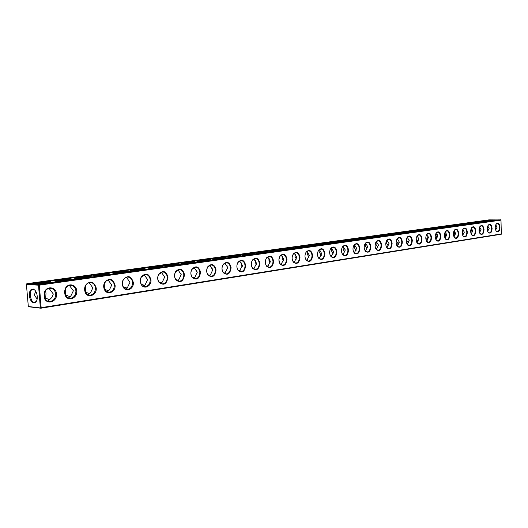 <?xml version="1.0" encoding="UTF-8"?>
<svg xmlns="http://www.w3.org/2000/svg" width="528" height="528" viewBox="0 0 528 528"><rect width="100%" height="100%" fill="white"/><g stroke="black" fill="none" stroke-linecap="round" stroke-linejoin="round"><path stroke-width="0.79" d="M40.88 308.213L28.347 306.722L26.4 284.315L26.862 283.681L488.954 219.872L500.986 219.945L501.316 234.221L40.88 308.213L41.151 307.679L501.6 233.878M40.762 307.982L28.222 306.497M487.265 229.812L487.542 226.525M479.153 231.442L479.53 227.297M470.91 232.907L471.365 228.327M462.574 234.214L463.096 229.739M454.74 231.317L454.047 235.561L454.641 231.211M446.081 232.868L445.309 236.927L445.982 232.749M436.425 238.247L437.125 234.366M427.337 239.573L428.043 236.082M418.037 240.926L418.737 237.917M408.52 242.312L409.16 239.956M398.765 243.718L399.208 242.477M33.119 288.862L32.723 289.331M41.151 307.679L39.323 285.146L501.052 220.13M56.503 293.971C56.272 286.948 46.794 285.457 44.418 292.189L44.359 298.049C46.853 305.342 57.473 301.673 56.503 293.971M76.712 290.928C76.494 284.203 67.69 282.513 65.182 288.829L64.489 292.057L65.129 295.244C67.795 302.049 77.623 298.294 76.712 290.928M96.228 287.991C93.746 281.002 90.07 280.216 85.219 285.635L84.421 289.087L85.166 292.486C87.938 298.861 97.086 295.06 96.228 287.991M115.084 285.153C112.787 278.375 109.276 277.517 104.551 282.586C103.402 285.028 103.389 287.43 104.518 289.786C107.342 295.779 115.889 291.958 115.084 285.153M133.313 282.407C131.175 275.827 127.816 274.91 123.235 279.662C121.981 282.203 121.975 284.698 123.202 287.146C126.067 292.802 134.072 288.968 133.313 282.407M150.942 279.754C148.949 273.352 145.735 272.389 141.286 276.863C139.953 279.484 139.946 282.051 141.266 284.572C144.137 289.918 151.661 286.097 150.942 279.754M168.01 277.187C166.142 270.956 163.06 269.953 158.75 274.171C157.337 276.857 157.337 279.49 158.737 282.064C163.594 286.037 166.69 284.414 168.01 277.187M184.529 274.699C182.78 268.627 179.817 267.59 175.646 271.577C174.174 274.316 174.174 276.995 175.646 279.622C180.345 283.358 183.308 281.714 184.529 274.699M200.541 272.29C198.898 266.369 196.046 265.3 192.001 269.082C190.476 271.861 190.476 274.58 192.014 277.24C196.561 280.764 199.406 279.114 200.541 272.29M216.058 269.953C214.507 264.178 211.774 263.083 207.847 266.666C206.276 269.485 206.283 272.237 207.867 274.923C212.269 278.249 215.002 276.593 216.058 269.953M231.106 267.689C229.64 262.053 227.007 260.938 223.212 264.343C221.595 267.181 221.608 269.96 223.232 272.672C227.495 275.814 230.122 274.151 231.106 267.689M245.705 265.492C244.319 259.981 241.784 258.852 238.102 262.093C236.458 264.957 236.471 267.749 238.135 270.475C242.26 273.451 244.787 271.788 245.705 265.492M259.875 263.36C258.562 257.974 256.12 256.826 252.556 259.915C250.879 262.792 250.892 265.604 252.589 268.336C256.582 271.161 259.01 269.498 259.875 263.36M273.636 261.287C272.389 256.021 270.039 254.859 266.574 257.803C264.884 260.693 264.898 263.512 266.62 266.257C270.488 268.937 272.824 267.28 273.636 261.287M287.001 259.274C285.82 254.12 283.549 252.952 280.196 255.763C278.487 258.661 278.5 261.479 280.243 264.231C283.991 266.779 286.242 265.129 287.001 259.274M299.996 257.321C298.868 252.272 296.683 251.09 293.423 253.783C291.7 256.681 291.72 259.505 293.476 262.258C297.106 264.68 299.284 263.036 299.996 257.321M312.629 255.413C311.56 250.47 309.441 249.289 306.28 251.856C304.55 254.76 304.57 257.585 306.339 260.337C309.857 262.647 311.956 261.004 312.629 255.413M324.918 253.565C323.895 248.721 321.849 247.533 318.78 249.995C317.044 252.892 317.064 255.717 318.846 258.463C322.252 260.667 324.278 259.03 324.918 253.565M336.871 251.764C335.894 247.018 333.92 245.824 330.944 248.186C329.201 251.077 329.221 253.895 331.003 256.634C334.31 258.74 336.27 257.116 336.871 251.764M348.513 250.015C347.576 245.355 345.662 244.16 342.771 246.424C341.029 249.315 341.048 252.127 342.837 254.852C346.045 256.865 347.939 255.248 348.513 250.015M359.845 248.305C358.948 243.738 357.1 242.537 354.288 244.715C352.546 247.592 352.565 250.397 354.354 253.117C357.469 255.044 359.297 253.44 359.845 248.305M370.88 246.649C370.022 242.161 368.234 240.959 365.501 243.052C363.759 245.923 363.785 248.714 365.574 251.427C368.597 253.268 370.366 251.671 370.88 246.649M381.638 245.025C380.813 240.623 379.078 239.422 376.424 241.435C374.689 244.292 374.715 247.071 376.497 249.77C379.434 251.539 381.143 249.955 381.638 245.025M392.119 243.448C391.334 239.125 389.651 237.923 387.07 239.857C385.341 242.708 385.367 245.474 387.143 248.16C389.994 249.85 391.651 248.279 392.119 243.448M402.343 241.91C401.584 237.659 399.953 236.465 397.445 238.326C395.723 241.157 395.749 243.916 397.518 246.589C400.29 248.206 401.894 246.649 402.343 241.91M412.315 240.412C411.589 236.227 409.999 235.039 407.557 236.828C405.847 239.653 405.874 242.392 407.636 245.051C410.329 246.609 411.886 245.058 412.315 240.412M422.044 238.946C421.344 234.835 419.806 233.647 417.424 235.376C415.727 238.181 415.747 240.907 417.503 243.553C420.123 245.045 421.634 243.514 422.044 238.946M431.534 237.514C430.861 233.475 429.37 232.287 427.053 233.957C425.363 236.749 425.39 239.455 427.132 242.088C429.68 243.527 431.145 242.002 431.534 237.514M440.807 236.122C440.154 232.142 438.702 230.96 436.451 232.571C434.768 235.349 434.795 238.042 436.531 240.656C439.006 242.035 440.431 240.524 440.807 236.122M449.856 234.755C449.229 230.848 447.817 229.667 445.619 231.218C443.956 233.977 443.982 236.656 445.705 239.257C448.114 240.59 449.493 239.085 449.856 234.755M458.693 233.429C458.093 229.574 456.72 228.4 454.582 229.904C452.925 232.643 452.951 235.31 454.661 237.89C457.004 239.171 458.35 237.686 458.693 233.429M467.333 232.129C466.752 228.334 465.419 227.165 463.327 228.617C461.69 231.343 461.716 233.99 463.412 236.551C465.696 237.785 467.003 236.313 467.333 232.129M475.774 230.855C475.213 227.126 473.913 225.958 471.88 227.357C470.257 230.069 470.283 232.696 471.959 235.244C474.184 236.432 475.457 234.973 475.774 230.855M484.024 229.614C483.483 225.938 482.222 224.776 480.236 226.129C478.625 228.822 478.652 231.436 480.315 233.963C482.486 235.112 483.721 233.66 484.024 229.614M492.096 228.4C491.568 224.776 490.34 223.621 488.4 224.935C486.809 227.608 486.836 230.201 488.486 232.716C490.598 233.825 491.799 232.386 492.096 228.4M499.99 227.212C499.481 223.641 498.28 222.493 496.393 223.76C494.809 226.42 494.835 228.994 496.472 231.488C498.531 232.558 499.706 231.132 499.99 227.212M40.333 307.725L38.504 285.193L39.323 285.146M38.504 285.193L26.4 284.315M37.204 296.281C36.478 287.159 28.67 286.592 29.469 295.607C30.149 304.597 37.963 305.395 37.204 296.281M44.959 298.703L45.712 298.135L50.134 300.003M47.909 301.224L52.001 297.363L53.156 294.545L53.156 293.812L49.045 288.38M65.465 295.396L65.914 295.053L70.402 296.888M69.392 285.443L73.366 290.783L70.95 295.772L68.402 298.03M85.404 285.681L85.424 292.07L89.984 293.865M89.047 282.605L92.875 287.859L90.493 292.816L88.176 294.947M104.518 289.331L108.907 290.941M108.029 279.873L111.731 285.028L109.375 289.958L107.276 291.971M123.262 286.836L127.195 288.11M126.39 277.226L129.961 282.295L127.631 287.199L125.73 289.087M141.398 284.401L144.804 285.377M144.144 274.672L147.596 279.649L145.299 284.519L143.576 286.301M158.941 282.018L161.852 282.737M161.33 272.204L164.663 277.088L162.4 281.932L160.849 283.602M175.923 279.682L178.358 280.183M177.976 269.815L181.19 274.613L178.959 279.418L177.56 280.988M192.357 277.378L194.357 277.702M194.099 267.498L197.208 272.21L195.004 276.982L193.75 278.454M208.263 275.114L209.867 275.299M209.728 265.254L212.731 269.881L210.56 274.619L209.438 275.999M223.654 272.884L224.908 272.969M224.882 263.089L227.792 267.623L224.644 273.616M238.557 270.686L240.266 270.204M239.587 260.984L242.398 265.432L239.395 271.3M252.998 268.528L254.529 267.835M253.856 258.944L256.582 263.307L253.711 269.056M266.99 266.409L268.369 265.465M267.716 256.964L270.356 261.241L267.61 266.871M280.559 264.337L281.78 263.063L281.114 264.752M293.825 262.291L294.809 261.063L294.228 262.687M306.53 260.317L307.481 259.109L306.979 260.68M318.958 258.377L319.803 257.215L319.374 258.72M331.049 256.483L331.795 255.374L331.439 256.819M342.811 254.635L343.471 253.579L343.18 254.965M354.255 252.826L354.842 251.83L354.605 253.156M364.643 249.843L365.409 251.077L365.917 250.127L365.732 251.394M376.253 249.341L376.708 248.464L376.576 249.671M386.826 247.658L387.229 246.847L387.143 247.988M397.142 246.008L397.485 245.269L397.439 246.352M407.194 244.405L407.491 243.731L407.484 244.741M397.195 238.795L396.409 241.171L398.449 244.292M417.001 242.827L417.259 242.233L417.278 243.17M406.336 239.93L408.349 242.887M426.571 241.289L426.782 240.768L426.835 241.633M416.15 239.151L418.018 241.501M435.917 239.785L436.088 239.336L436.154 240.128M425.786 238.201L427.456 240.134M445.038 238.306L445.256 238.643M435.211 237.171L436.676 238.795M453.955 236.854L454.139 237.184M444.418 236.102L445.685 237.475M453.42 235.019L454.489 236.181M462.211 233.924L463.089 234.914M470.804 232.822L471.504 233.673M479.206 231.726L479.728 232.452M487.417 230.637L487.773 231.257M487.285 229.951L487.608 226.327M479.16 231.515L479.589 227.159M470.93 232.921L471.471 228.413M462.587 234.227L463.201 229.832M436.372 238.326L437.217 234.505M427.218 239.752L428.129 236.24M417.853 241.217L418.803 238.121M408.25 242.715L409.2 240.214M398.422 244.253L399.122 242.92M26.862 283.681L38.966 284.552L38.887 284.882M38.966 284.552L500.742 219.787M55.697 294.023C55.136 290.387 53.216 288.466 49.936 288.268C47.487 288.479 45.698 289.846 44.57 292.38L44.51 297.779C45.586 300.227 47.348 301.475 49.797 301.521C53.632 300.881 55.605 298.379 55.697 294.023M75.926 290.981C75.379 287.397 73.524 285.509 70.349 285.311C68.105 285.496 66.429 286.737 65.307 289.04L65.254 294.954C66.337 297.178 68 298.3 70.237 298.327C73.933 297.706 75.827 295.251 75.926 290.981M95.449 288.037C94.928 284.513 93.126 282.652 90.064 282.46C87.998 282.619 86.414 283.754 85.312 285.866L84.579 289.047L85.265 292.175C86.341 294.208 87.905 295.231 89.971 295.244C93.535 294.637 95.363 292.235 95.449 288.037M114.319 285.199C113.81 281.728 112.075 279.893 109.105 279.701L106.544 280.586L104.412 283.279L103.825 286.678L104.584 289.463C105.64 291.331 107.125 292.268 109.032 292.274C112.471 291.674 114.233 289.318 114.319 285.199M132.561 282.454C132.066 279.035 130.383 277.226 127.505 277.035L125.116 277.853L123.281 279.926C122.126 282.269 122.12 284.566 123.255 286.816L125.077 288.757L127.459 289.397C130.772 288.809 132.475 286.499 132.561 282.454M150.203 279.8C149.728 276.428 148.097 274.646 145.306 274.454L141.313 277.141C140.085 279.55 140.078 281.919 141.293 284.236L145.279 286.612C148.48 286.037 150.124 283.767 150.203 279.8M167.284 277.233C166.822 273.907 165.238 272.151 162.538 271.96L158.756 274.454C157.456 276.929 157.456 279.352 158.743 281.721L162.518 283.925C165.614 283.358 167.204 281.127 167.284 277.233M183.817 274.745C183.368 271.465 181.837 269.735 179.216 269.544L175.633 271.867C174.28 274.388 174.28 276.857 175.633 279.272L179.21 281.318C182.206 280.764 183.737 278.573 183.817 274.745M199.835 272.329C199.406 269.102 197.914 267.392 195.373 267.208L191.974 269.379C190.568 271.94 190.575 274.441 191.981 276.89L195.38 278.791C198.277 278.249 199.762 276.098 199.835 272.329M215.365 269.993C214.942 266.805 213.497 265.122 211.028 264.937L207.808 266.97C206.362 269.564 206.362 272.098 207.821 274.573L211.055 276.349C213.853 275.814 215.292 273.702 215.365 269.993M230.426 267.729C230.017 264.587 228.611 262.924 226.215 262.739L223.153 264.647C221.668 267.267 221.674 269.821 223.172 272.316L226.248 273.973C228.961 273.451 230.353 271.372 230.426 267.729M245.032 265.531C244.636 262.429 243.276 260.786 240.946 260.608L238.036 262.403C236.518 265.036 236.531 267.61 238.062 270.118L240.986 271.676C243.613 271.161 244.966 269.115 245.032 265.531M259.215 263.399C258.832 260.337 257.506 258.713 255.242 258.535L252.47 260.225C250.932 262.878 250.945 265.459 252.503 267.98L255.288 269.438C257.836 268.937 259.149 266.924 259.215 263.399M272.989 261.327C272.613 258.304 271.326 256.7 269.122 256.529L266.482 258.119C264.924 260.779 264.937 263.373 266.521 265.901L269.174 267.274C271.649 266.779 272.917 264.799 272.989 261.327M278.909 260.033L280.137 263.875L282.665 265.168C285.067 264.68 286.301 262.733 286.367 259.314C286.004 256.331 284.75 254.747 282.612 254.575L280.091 256.08L278.923 259.479M292.195 259.076L293.363 261.901L295.779 263.122C298.109 262.64 299.303 260.72 299.369 257.354C299.013 254.41 297.799 252.853 295.713 252.674L293.311 254.1L292.268 256.516M305.125 257.624L306.214 259.981L308.524 261.129C310.781 260.66 311.949 258.773 312.008 255.453C311.665 252.542 310.484 251.005 308.451 250.833L306.161 252.179L305.21 254.166M317.691 256.08L318.707 258.106L320.918 259.195C323.116 258.733 324.245 256.872 324.304 253.605C323.974 250.734 322.819 249.209 320.846 249.038L318.655 250.312L317.79 251.995M329.914 254.516L330.865 256.285L332.977 257.314C335.108 256.859 336.211 255.024 336.27 251.803C335.947 248.965 334.825 247.46 332.897 247.289L330.805 248.503L330.013 249.955M341.807 252.945L342.692 254.503L344.711 255.479C346.79 255.037 347.853 253.222 347.919 250.048C347.602 247.249 346.507 245.764 344.632 245.593L342.632 246.748L341.906 248.015M353.377 251.387L354.202 252.773L356.136 253.697C358.156 253.255 359.198 251.473 359.258 248.345C358.948 245.573 357.885 244.108 356.057 243.936L354.136 245.032L353.476 246.147M365.574 251.427L367.264 251.955C369.23 251.526 370.247 249.77 370.3 246.682C370.003 243.949 368.966 242.497 367.184 242.326L365.343 243.368L364.736 244.358M375.619 248.318L376.332 249.434L378.107 250.265C380.021 249.843 381.011 248.107 381.064 245.065C380.774 242.359 379.764 240.926 378.028 240.755L376.266 241.751L375.705 242.629M386.305 246.82L386.971 247.823L388.674 248.615C390.542 248.2 391.499 246.484 391.558 243.481C391.274 240.814 390.284 239.395 388.595 239.23L386.39 240.959M396.726 245.348L397.34 246.253L398.977 247.005C400.798 246.596 401.735 244.906 401.788 241.943C401.511 239.303 400.547 237.904 398.891 237.739L396.799 239.342M406.877 243.903L409.028 245.434C410.797 245.032 411.708 243.368 411.767 240.445C411.497 237.831 410.553 236.445 408.943 236.28L406.949 237.772M416.783 242.477L418.829 243.903C420.559 243.507 421.443 241.864 421.502 238.979C421.238 236.399 420.321 235.026 418.744 234.861L416.849 236.254M426.446 241.085L428.393 242.411C430.082 242.022 430.947 240.398 431 237.547C430.742 234.993 429.845 233.64 428.307 233.475L426.505 234.775M435.871 239.719L437.732 240.953C439.375 240.57 440.22 238.966 440.273 236.155C440.029 233.627 439.151 232.287 437.646 232.122L435.923 233.336M445.071 238.372L446.853 239.527C448.45 239.151 449.282 237.567 449.335 234.788C449.09 232.294 448.232 230.967 446.761 230.802L445.124 231.944M454.06 237.059L455.756 238.141C457.321 237.765 458.126 236.201 458.179 233.455C457.941 230.987 457.103 229.673 455.671 229.515L454.106 230.584M462.832 235.765L464.455 236.782C465.98 236.412 466.772 234.868 466.825 232.155C466.594 229.713 465.775 228.413 464.369 228.254L462.871 229.258M471.405 234.505L472.956 235.455C474.448 235.085 475.22 233.567 475.266 230.888C475.042 228.472 474.243 227.185 472.87 227.027L471.445 227.971M479.787 233.264L481.265 234.155C482.724 233.798 483.476 232.294 483.529 229.64C483.305 227.251 482.526 225.977 481.18 225.819L479.813 226.71M487.978 232.049L489.39 232.888C490.816 232.531 491.555 231.046 491.601 228.426C491.39 226.063 490.624 224.803 489.311 224.644L488.004 225.482M495.983 230.855L497.336 231.647C498.729 231.297 499.455 229.825 499.501 227.238C499.29 224.895 498.544 223.648 497.257 223.496L496.003 224.288M34.901 290.077L32.921 289.291C28.393 289.509 30.34 303.296 34.775 302.425L36.544 301.085M45.573 290.624L45.989 293.225L45.712 298.135M35.699 291.199L34.393 294.947L37.105 299.125M65.835 288.064L65.914 295.053M104.313 283.523L104.326 288.902M122.602 281.721L122.635 285.259M180.886 273.306L181.183 274.487M196.654 270.402L197.215 272.639M211.999 267.788L212.711 270.653M226.895 265.32L227.72 268.653M241.369 262.97L241.243 264.218L242.279 266.673M255.427 260.72L255.248 262.139L256.403 264.719M269.089 258.548L268.851 260.119L270.125 262.799M281.78 263.063L283.734 259.235L281.173 255.044M282.374 256.456L282.071 258.152L283.45 260.918M294.809 261.063L296.743 257.281L294.34 253.427M295.284 254.437L294.934 256.245L296.399 259.083M294.386 253.757L294.254 253.183M307.481 259.109L309.388 255.387L306.966 251.381M307.844 252.483L307.435 254.39L308.992 257.281M307.065 251.909L306.973 251.374M319.803 257.215L321.691 253.539L319.315 249.638M320.067 250.589L319.605 252.582L321.242 255.526M319.407 250.114L319.334 249.625M331.795 255.374L333.663 251.744L331.333 247.955M331.967 248.754L331.452 250.82L333.161 253.803M331.412 248.365L331.366 247.922M343.471 253.579L345.312 250.001L343.028 246.312M343.55 246.972L342.989 249.11L344.764 252.127M343.101 246.662L343.075 246.272M354.842 251.83L356.664 248.299L354.42 244.721M354.836 245.243L354.229 247.441L356.063 250.483M354.479 244.999L354.473 244.669M365.917 250.127L367.719 246.642L365.521 243.17M365.838 243.56L365.178 245.81L367.072 248.879M376.708 248.464L378.49 245.025L376.339 241.666M376.556 241.93L375.85 244.226L377.804 247.309M387.229 246.847L388.991 243.448L386.885 240.2M387.004 240.346L386.258 242.682L388.258 245.777M397.485 245.269L399.227 241.916L397.168 238.781M407.491 243.731L409.213 240.418L407.227 237.343M417.259 242.233L418.955 238.953L417.041 235.95M426.782 240.768L428.465 237.527L426.624 234.59M436.088 239.336L437.752 236.135L435.976 233.257M445.177 237.937L446.82 234.775L445.111 231.964M454.047 236.577L455.677 233.449L454.04 230.703M462.719 235.244L464.33 232.148L462.759 229.469M471.194 233.937L472.791 230.881L471.286 228.268M479.49 232.657L481.061 229.64L479.615 227.086M487.648 231.363L489.146 228.433L487.766 225.938M495.62 230.102L497.053 227.245L495.733 224.809M489.238 219.938L29.007 283.556L39.494 284.302L499.442 219.866L489.245 220.13M57.011 280.731C60.436 279.972 64.39 279.609 68.884 279.655L69.524 279.721M36.439 283.609C39.989 282.803 44.068 282.427 48.668 282.48L49.269 282.546M76.877 277.959C80.183 277.233 84.025 276.89 88.407 276.929L89.08 276.995M96.07 275.273C99.264 274.586 102.993 274.263 107.27 274.296L107.983 274.362M114.629 272.686C117.711 272.032 121.341 271.722 125.512 271.748L126.258 271.814M132.574 270.178C135.564 269.557 139.095 269.26 143.161 269.287M149.939 267.755C152.836 267.161 156.275 266.878 160.241 266.897M166.756 265.406C169.574 264.845 172.913 264.568 176.788 264.587M183.044 263.135L192.826 262.35M198.838 260.931L208.369 260.179M214.15 258.793L224.354 258.133M229.013 256.72L239.006 256.087M243.434 254.707L253.229 254.1M257.44 252.76L267.036 252.173M271.042 250.859L280.46 250.298M284.269 249.018L293.502 248.477M297.125 247.229L306.181 246.708M309.632 245.487L318.516 244.985M321.803 243.791L330.521 243.309M333.643 242.141L342.203 241.672M345.18 240.53L353.582 240.082M356.42 238.966L364.663 238.531M367.369 237.448L375.461 237.026M378.041 235.957L385.988 235.554M388.45 234.511L396.251 234.115M398.607 233.099L406.256 232.716M408.507 231.719L416.024 231.35M418.176 230.38L425.555 230.017M427.621 229.066L434.861 228.716M436.841 227.786L443.942 227.443M445.843 226.532L452.819 226.202M454.648 225.311L461.485 224.987M463.247 224.11L469.96 223.799M471.656 222.941L478.236 222.644M479.879 221.8L486.334 221.509M487.925 220.684L494.254 220.4M496.498 220.117L497.699 220.11M30.809 283.681L34.188 283.219C30.584 284.533 48.814 283.51 51.46 282.249L50.437 281.668C46.774 281.365 35.937 282.394 34.181 283.219M44.603 281.774L54.754 280.368M64.812 278.975L74.613 277.616M84.328 276.269L93.799 274.956M103.191 273.656L112.352 272.389M121.44 271.128L130.297 269.9M139.088 268.679L147.668 267.491M156.182 266.317L164.485 265.162M172.735 264.02L180.781 262.904M188.78 261.796L196.581 260.72M204.329 259.644L211.9 258.595M219.417 257.552L226.763 256.535M234.062 255.526L241.19 254.536M248.279 253.552L255.202 252.595M262.093 251.638L268.818 250.708M275.51 249.784L282.051 248.873M288.552 247.975L294.914 247.091M301.237 246.213L307.428 245.362M313.579 244.504L319.605 243.672M325.591 242.84L331.452 242.029M337.286 241.223L342.995 240.431M348.678 239.646L354.235 238.874M359.773 238.108L365.191 237.356M370.59 236.61L375.87 235.877M381.137 235.145L386.285 234.432M391.42 233.719L396.442 233.026M401.452 232.333L406.349 231.653M411.239 230.974L416.024 230.314M420.79 229.654L425.462 229.007L432.419 229.251M430.122 228.36L434.683 227.726L441.613 227.964M439.237 227.099L443.685 226.479L450.589 226.71M448.133 225.865L452.476 225.265L459.36 225.482M456.832 224.657L461.069 224.07L467.927 224.281M465.34 223.483L469.465 222.908M473.649 222.328L477.682 221.773L484.499 221.958M481.78 221.206L485.714 220.658M69.32 279.041L70.092 279.563C67.637 280.533 53.995 281.279 56.14 280.322C59.459 279.451 63.855 279.022 69.32 279.041M49.117 281.853L49.817 282.388C47.236 283.391 33.323 284.17 35.574 283.186C39.059 282.269 43.573 281.827 49.117 281.853M88.823 276.329L89.674 276.83C87.331 277.768 73.953 278.48 75.999 277.563C79.167 276.725 83.437 276.316 88.823 276.329M107.672 273.702L108.596 274.19C106.366 275.095 93.232 275.781 95.185 274.897C98.208 274.098 102.366 273.702 107.672 273.702M125.902 271.168L126.898 271.643C124.766 272.514 111.87 273.174 113.738 272.316C116.615 271.55 120.674 271.168 125.902 271.168M143.537 268.712L144.599 269.174C142.567 270.013 129.888 270.653 131.677 269.828C134.429 269.089 138.382 268.719 143.537 268.712M160.611 266.336L161.733 266.779C159.793 267.597 147.325 268.211 149.035 267.412C151.668 266.706 155.529 266.35 160.611 266.336M177.144 264.04L178.325 264.469C176.471 265.254 164.208 265.848 165.845 265.076C168.366 264.403 172.135 264.053 177.144 264.04M193.169 261.809L194.403 262.225C192.634 262.984 180.563 263.564 182.127 262.812C184.543 262.165 188.225 261.829 193.169 261.809M208.705 259.644L209.992 260.047C208.296 260.786 196.409 261.347 197.908 260.621C200.231 259.994 203.828 259.67 208.705 259.644M223.773 257.552L225.113 257.941C223.489 258.654 211.774 259.195 213.213 258.496C215.444 257.895 218.962 257.578 223.773 257.552M238.392 255.512L239.778 255.895C238.227 256.582 226.684 257.11 228.063 256.43C230.201 255.856 233.647 255.545 238.392 255.512M252.589 253.539L254.021 253.909C252.536 254.575 241.151 255.09 242.477 254.43C244.53 253.876 247.903 253.579 252.589 253.539M266.369 251.618L267.854 251.975C266.429 252.622 255.196 253.123 256.469 252.483C258.449 251.948 261.749 251.658 266.369 251.618M279.767 249.757L281.292 250.1C279.926 250.727 268.838 251.216 270.065 250.595C271.966 250.081 275.2 249.803 279.767 249.757M292.789 247.942L294.347 248.279C293.04 248.886 282.097 249.361 283.279 248.761C285.113 248.266 288.281 247.988 292.789 247.942M305.448 246.18L307.052 246.503C305.791 247.097 294.987 247.559 296.122 246.979L305.448 246.18M317.77 244.471L319.4 244.781C318.199 245.355 307.527 245.81 308.616 245.243L317.77 244.471M329.756 242.801L331.426 243.104C330.271 243.659 319.724 244.108 320.773 243.553L329.756 242.801M341.425 241.177L343.127 241.468C342.019 242.015 331.591 242.451 332.607 241.91L341.425 241.177M352.79 239.593L354.519 239.877C353.456 240.405 343.154 240.834 344.131 240.313L352.79 239.593M363.865 238.055L365.62 238.333C364.597 238.841 354.407 239.263 355.357 238.755L363.865 238.055M374.656 236.551L376.438 236.821C375.454 237.316 365.376 237.725 366.293 237.237L374.656 236.551M385.169 235.092L386.984 235.349C386.034 235.831 376.068 236.234 376.952 235.759L385.169 235.092M395.426 233.66L397.267 233.911C396.356 234.386 386.489 234.782 387.347 234.313L395.426 233.66M405.438 232.267L407.293 232.511C406.421 232.973 396.66 233.363 397.485 232.907L405.438 232.267M415.199 230.914L417.08 231.145C416.236 231.594 406.573 231.977 407.372 231.535L415.199 230.914M424.73 229.588L426.631 229.812C425.819 230.248 416.255 230.624 417.028 230.195L424.73 229.588M434.036 228.287L435.956 228.512C435.171 228.934 425.7 229.304 426.446 228.888L434.036 228.287M443.117 227.027L445.058 227.238C444.305 227.654 434.927 228.017 435.653 227.608L443.117 227.027M451.994 225.793L453.955 225.997C453.229 226.4 443.936 226.763 444.642 226.36L451.994 225.793M460.673 224.585L462.647 224.783C461.947 225.172 452.74 225.535 453.42 225.146L460.673 224.585M469.148 223.403L471.141 223.595C470.468 223.978 461.347 224.334 462.007 223.951L469.148 223.403M477.437 222.248L479.444 222.44C478.797 222.809 469.755 223.159 470.395 222.79L477.437 222.248M485.542 221.12L487.562 221.305C486.935 221.668 477.979 222.011 478.599 221.648L485.542 221.12M493.475 220.018L495.502 220.196C494.901 220.552 486.017 220.889 486.625 220.539L493.475 220.018M485.707 220.631L492.505 220.836M469.465 222.889L476.309 223.106M446.094 227.337L443.692 226.948L434.683 227.634C433.455 228.162 445.447 227.693 446.087 227.185M416.044 230.327L423.007 230.571M427.706 229.911L425.33 229.502L416.038 230.215C414.731 230.776 426.98 230.294 427.68 229.753M406.382 231.667L413.358 231.924M396.482 233.046L403.478 233.31M386.338 234.458L393.347 234.729M375.929 235.91L382.958 236.181M365.264 237.395L365.27 237.527C365.257 237.864 367.6 237.917 372.299 237.679M354.314 238.92L354.321 239.052C354.288 239.395 356.638 239.448 361.37 239.21M343.081 240.491L343.088 240.61C343.022 240.966 345.378 241.025 350.15 240.781M331.551 242.095L331.558 242.213C331.465 242.583 333.821 242.642 338.626 242.392M319.704 243.751L319.711 243.863C319.592 244.24 321.948 244.299 326.792 244.055M307.534 245.447L307.54 245.553C307.388 245.936 309.751 246.008 314.629 245.758M295.027 247.19L295.033 247.295C294.848 247.685 297.218 247.757 302.135 247.507M282.17 248.985L282.176 249.084C281.959 249.487 284.328 249.559 289.278 249.308M268.943 250.833L268.95 250.919C268.699 251.335 271.069 251.414 276.058 251.163M255.334 252.734L255.341 252.813C255.05 253.242 257.426 253.328 262.456 253.064M241.329 254.687L241.336 254.76C241.006 255.202 243.375 255.288 248.444 255.031M226.901 256.707L226.908 256.766C226.538 257.222 228.908 257.314 234.016 257.05M212.038 258.786L212.045 258.839C211.636 259.301 214.005 259.4 219.153 259.136M196.72 260.924L196.726 260.971C196.271 261.446 198.64 261.551 203.828 261.281M180.919 263.135L180.926 263.168C180.424 263.657 182.794 263.762 188.021 263.492M164.624 265.432L164.624 265.412C164.076 265.94 166.439 266.053 171.712 265.782M147.8 267.775L147.794 267.769C147.2 268.297 149.563 268.415 154.876 268.138M130.409 270.197C129.782 270.732 132.139 270.851 137.485 270.574M146.19 269.353L144.646 268.561C138.692 268.554 133.94 268.983 130.396 269.854C127.512 270.95 144.032 270.112 146.065 269.062L146.091 269.372M112.431 272.705C111.804 273.247 114.16 273.372 119.513 273.095M93.845 275.306C93.205 275.847 95.568 275.979 100.927 275.695M110.233 274.395L110.174 274.052M74.613 277.985C73.973 278.54 76.336 278.678 81.695 278.395M91.324 277.042L91.311 276.679M54.707 280.764C54.061 281.332 56.417 281.47 61.789 281.18M71.696 279.431L70.587 278.863C64.297 278.83 59.03 279.325 54.773 280.355C51.341 281.622 69.188 280.645 71.696 279.431L71.729 279.787L71.788 279.391M38.155 284.209L41.164 284.071M51.46 282.249L51.493 282.625L51.579 282.196M90.05 276.157C83.846 276.131 78.718 276.606 74.659 277.596C71.372 278.817 88.862 277.88 91.245 276.705L90.05 276.157M108.86 273.537C102.742 273.517 97.746 273.979 93.865 274.923C90.724 276.104 107.877 275.2 110.134 274.072L108.86 273.537M127.05 271.009C121.018 270.996 116.147 271.445 112.438 272.349C109.428 273.484 126.251 272.62 128.396 271.524L127.05 271.009M161.687 266.191C155.813 266.191 151.173 266.607 147.774 267.439C145.009 268.495 161.238 267.696 163.172 266.673L161.687 266.191M178.187 263.894C172.385 263.901 167.858 264.304 164.597 265.102C161.951 266.125 177.903 265.346 179.738 264.363L178.187 263.894M194.179 261.67C188.456 261.683 184.028 262.073 180.899 262.838C178.358 263.828 194.047 263.076 195.789 262.126L194.179 261.67M209.682 259.512C204.032 259.532 199.703 259.908 196.7 260.647C194.258 261.604 209.695 260.872 211.352 259.954L209.682 259.512M224.717 257.42C219.14 257.44 214.909 257.809 212.025 258.522C209.675 259.446 224.869 258.74 226.446 257.849L224.717 257.42M239.316 255.387C233.805 255.413 229.66 255.77 226.888 256.456C224.631 257.354 239.593 256.667 241.091 255.803L239.316 255.387M253.48 253.414C248.041 253.447 243.989 253.796 241.316 254.456C239.138 255.321 253.882 254.654 255.314 253.823L253.48 253.414M267.241 251.5C261.868 251.539 257.895 251.876 255.321 252.509C253.229 253.348 267.762 252.701 269.122 251.896L267.241 251.5M280.612 249.638C275.306 249.685 271.412 250.008 268.93 250.622C266.917 251.434 281.239 250.807 282.539 250.021L280.612 249.638M293.608 247.83C288.367 247.876 284.552 248.193 282.157 248.787C280.216 249.572 294.347 248.959 295.581 248.2L293.608 247.83M306.247 246.074C301.072 246.121 297.323 246.431 295.02 247.005C293.139 247.771 307.085 247.17 308.26 246.431L306.247 246.074M318.542 244.358C313.427 244.418 309.758 244.715 307.527 245.269C305.712 246.008 319.473 245.421 320.595 244.708L318.542 244.358M330.515 242.695C325.453 242.755 321.849 243.045 319.697 243.58C317.948 244.299 331.531 243.725 332.6 243.032L330.515 242.695M342.164 241.072C337.168 241.138 333.623 241.421 331.538 241.936C329.848 242.636 343.266 242.075 344.289 241.402L342.164 241.072M353.509 239.494C348.566 239.56 345.088 239.837 343.075 240.339C341.438 241.019 354.691 240.464 355.667 239.811L353.509 239.494M364.564 237.956L354.308 238.775C352.73 239.441 365.825 238.9 366.749 238.267L364.564 237.956M375.335 236.458L365.257 237.257C363.726 237.904 376.669 237.376 377.553 236.755L375.335 236.458M385.836 235L375.923 235.778C374.444 236.405 387.242 235.884 388.087 235.283L385.836 235M396.079 233.574L386.331 234.34C384.899 234.947 397.544 234.439 398.356 233.851L396.079 233.574M406.065 232.181L396.475 232.927C395.089 233.521 407.596 233.02 408.368 232.452L406.065 232.181M415.813 230.828L406.375 231.554C405.029 232.135 417.404 231.64 418.143 231.086L415.813 230.828M434.623 228.208L425.476 228.908C424.202 229.456 436.319 228.98 436.993 228.452L434.623 228.208M452.555 225.713L443.678 226.387C442.484 226.901 454.357 226.439 454.971 225.944L452.555 225.713M461.221 224.506L452.47 225.166C451.308 225.674 463.063 225.218 463.65 224.73L461.221 224.506M469.682 223.331L461.063 223.978C459.934 224.466 471.577 224.017 472.131 223.549L469.682 223.331M477.965 222.176L469.465 222.809C468.362 223.291 479.893 222.849 480.427 222.387L477.965 222.176M486.057 221.054L477.675 221.674C476.606 222.143 488.024 221.701 488.532 221.252L486.057 221.054M493.977 219.952L485.707 220.559C484.664 221.021 495.977 220.585 496.465 220.143L493.977 219.952M123.255 286.816L123.202 287.146M141.293 284.236L141.266 284.572M158.743 281.721L158.737 282.064M175.633 279.272L175.646 279.622M191.981 276.89L192.014 277.24M207.821 274.573L207.867 274.923M223.172 272.316L223.232 272.672M238.062 270.118L238.135 270.475M252.503 267.98L252.589 268.336M266.521 265.901L266.62 266.257M280.137 263.875L280.243 264.231M293.363 261.901L293.476 262.258M306.214 259.981L306.339 260.337M318.707 258.106L318.846 258.463M330.865 256.285L331.003 256.634M342.692 254.503L342.837 254.852M354.202 252.773L354.354 253.117M376.332 249.434L376.497 249.77M386.971 247.823L387.143 248.16M397.34 246.253L397.518 246.589M407.458 244.715L407.636 245.051M417.318 243.217L417.503 243.553M426.941 241.758L427.132 242.088M436.339 240.326L436.531 240.656M33.832 289.166L32.921 289.291M35.792 302.273L34.775 302.425M48.53 301.402L49.797 301.521M69.089 298.228L70.237 298.327M88.928 295.165L89.971 295.244M108.082 292.202L109.032 292.274M126.588 289.337L127.459 289.397M144.474 286.565L145.279 286.612M161.786 283.879L162.518 283.925M178.537 281.279L179.21 281.318M194.753 278.758L195.38 278.791M210.474 276.316L211.055 276.349M225.707 273.953L226.248 273.973M240.484 271.649L240.986 271.676M254.826 269.419L255.288 269.438M268.745 267.254L269.174 267.274M282.269 265.148L282.665 265.168M295.403 263.109L295.779 263.122M308.174 261.116L308.524 261.129M320.588 259.182L320.918 259.195M56.562 280.685L56.14 280.322M36.023 283.562L35.574 283.186M76.402 277.906L75.999 277.563M95.568 275.22L95.185 274.897M114.094 272.626L113.738 272.316M132.007 270.118L131.677 269.828M110.154 274.402L110.134 274.072M91.271 277.048L91.245 276.705"/></g></svg>
